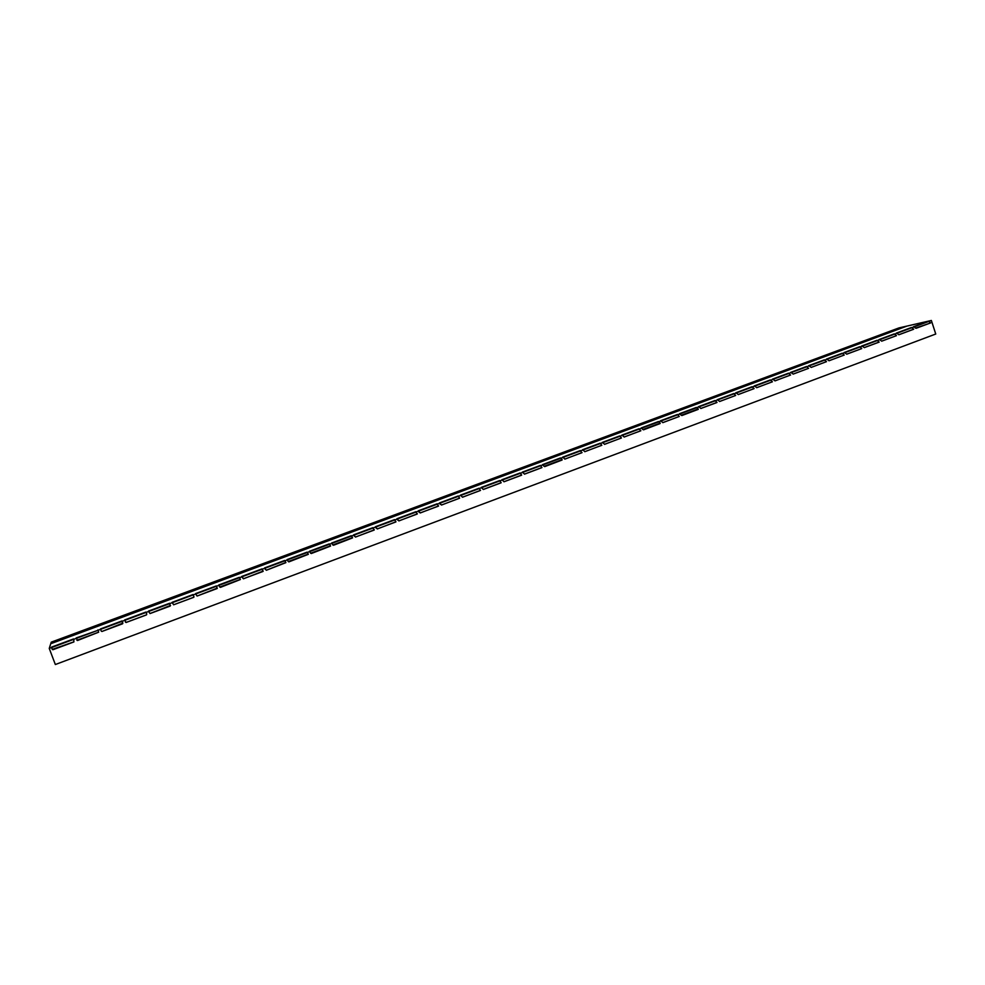 <?xml version="1.0" encoding="UTF-8"?>
<svg xmlns="http://www.w3.org/2000/svg" width="985" height="985" viewBox="0 0 985 985"><rect width="100%" height="100%" fill="white"/><g stroke="black" fill="none" stroke-linecap="round" stroke-linejoin="round"><path stroke-width="1.48" d="M931.367 320.47L898.911 327.931L51.245 642.158L49.25 648.425L55.345 664.53L935.75 334.026L931.367 320.47L49.25 648.425M73.543 638.945L51.602 647.096L52.242 649.398L73.887 641.863L73.776 639.314M52.919 649.669L52.291 649.497M51.749 643.353L906.385 326.306L899.034 327.993L52.193 641.949L51.749 643.353M68.248 636.778L59.309 640.065L68.248 636.778M91.765 628.061L82.925 631.299L91.765 628.061M115.073 619.417L106.306 622.619L115.073 619.417M138.159 610.848L129.466 614.074L138.159 610.848M161.035 602.364L152.416 605.553L161.035 602.364M183.715 593.955L175.17 597.119L183.715 593.955M206.173 585.619L197.714 588.759L206.173 585.619M228.434 577.358L220.049 580.473L228.434 577.358M250.498 569.182L242.187 572.26L250.498 569.182M272.365 561.068L264.128 564.122L272.365 561.068M294.047 553.028L285.884 556.057L294.047 553.028M315.52 545.062L307.431 548.066L315.52 545.062M336.821 537.17L328.793 540.137L336.821 537.17M357.924 529.339L349.971 532.294L357.924 529.339M378.843 521.582L370.963 524.5L378.843 521.582M399.578 513.887L391.771 516.793L399.578 513.887M420.139 506.265L412.395 509.134L420.139 506.265M440.517 498.706L432.846 501.55L440.517 498.706M460.734 491.207L453.063 493.916L460.734 491.207M480.766 483.783L473.157 486.455L480.766 483.783M500.626 476.408L493.066 479.067L500.626 476.408M520.326 469.106L512.816 471.741L520.326 469.106M539.854 461.866L532.392 464.477L539.854 461.866M559.221 454.688L551.809 457.274L559.221 454.688M578.417 447.559L571.054 450.133L578.417 447.559M597.464 440.492L590.138 443.041L597.464 440.492M616.351 433.498L609.062 436.023L616.351 433.498M635.079 426.542L627.839 429.054L635.079 426.542M653.646 419.659L646.455 422.146L653.646 419.659M672.078 412.826L664.912 415.301L672.078 412.826M690.35 406.054L683.221 408.504L690.35 406.054M708.474 399.331L701.382 401.769L708.474 399.331M726.45 392.658L719.395 395.083L726.45 392.658M744.278 386.046L737.26 388.459L744.278 386.046M761.959 379.484L754.99 381.885L761.959 379.484M779.517 372.983L772.572 375.359L779.517 372.983M796.914 366.519L790.007 368.882L796.914 366.519M814.189 360.116L807.306 362.468L814.189 360.116M831.315 353.763L824.47 356.102L831.315 353.763M848.319 347.459L841.498 349.786L848.319 347.459M865.187 341.204L858.391 343.519L865.187 341.204M881.92 334.998L875.148 337.301L881.92 334.998M897.421 329.532L891.782 331.132L897.421 329.532M52.956 649.718L73.924 641.912L73.653 639.351M98.106 630.265L76.177 637.96L77.544 640.509L98.685 632.173L76.904 640.312M98.66 632.124L97.909 629.895M98.032 630.289L98.685 632.173M122.842 623.123L101.96 631.471L122.657 623.751L122.041 620.919L100.507 628.923L101.283 631.213M122.041 620.907L122.866 623.173M124.615 619.971L126.092 622.434L146.469 614.849M126.092 622.434L125.415 622.163M146.79 614.197L145.94 612.03L124.615 619.959M126.117 622.483L146.482 614.899M148.612 611.488L150.016 613.52L170.54 605.43M150.016 613.52L148.649 611.476M148.489 611.082L169.617 603.239L170.196 606.009M150.028 613.569L170.208 606.058M194.008 596.972L193.085 594.521L172.141 602.303L173.594 604.79L172.313 602.672M193.713 597.316L173.729 604.753L193.7 597.255M195.633 594.004L197.062 596.048L195.769 593.955M217.328 588.082L197.197 596.011L217.119 588.525L216.355 585.915L195.584 593.586M219.778 587.035L240.365 579.377L239.293 577.333L218.781 584.955L219.79 587.097L218.99 585.324M220.443 587.306L219.79 587.097M220.455 587.356L240.389 579.537M241.781 576.853L243.344 578.761L262.921 571.485L262.096 568.862M243.48 578.724L242.002 576.767M243.48 578.786L263.241 571.054M264.534 568.394L266.307 570.229L285.847 562.447L284.69 560.453L264.559 567.939M266.307 570.229L264.793 568.296M266.307 570.29L285.884 562.657M288.26 561.548L308.28 554.099L307.061 552.142L287.127 559.554L288.26 561.61L287.374 559.899M288.913 561.807L288.26 561.61M288.913 561.869L308.305 554.333M310.669 553.213L330.504 545.825L329.249 543.892L309.487 551.243L310.657 553.274L309.758 551.575M311.322 553.471L310.657 553.274M311.309 553.533L330.529 546.084M332.868 544.951L352.519 537.638L351.214 535.729L331.649 543.006L332.856 545.013L331.92 543.338M333.509 545.21L332.856 545.013M333.509 545.259L352.544 537.909M353.467 535.323L355.511 537.022L374.066 530.102L372.97 527.64M355.511 537.022L353.898 535.163M355.499 537.071L374.349 529.807M375.199 527.246L377.304 528.908L395.884 521.927L394.566 519.612L375.359 526.766M377.304 528.908L375.667 527.073M377.292 528.97L395.97 521.779M396.721 519.243L398.9 520.868L417.123 514.072L415.929 511.683M398.9 520.868L397.238 519.058M398.888 520.93L417.394 513.813M418.071 511.313L420.176 512.926L438.362 506.167L437.118 503.803M420.3 512.889L418.613 511.104M420.287 512.951L438.62 505.933M439.212 503.446L441.514 504.997L459.576 498.225L458.234 495.96L439.458 502.929M441.514 504.997L439.802 503.224M441.489 505.059L459.663 498.114M460.18 495.652L460.561 495.147L462.408 497.203L480.434 490.468L479.055 488.228L460.438 495.135M462.531 497.166L460.795 495.418M462.507 497.24L480.508 490.358M480.951 487.932L481.369 487.415L483.241 489.446L501.18 482.675M483.364 489.41L481.616 487.686M481.234 487.403L499.69 480.557L501.106 482.773M483.339 489.483L501.069 482.835M501.537 480.274L501.993 479.744L504.012 481.727L521.668 475.053M504.012 481.727L502.239 480.015M501.858 479.744L520.142 472.948L521.594 475.152M503.988 481.788L521.558 475.213M521.952 472.689L522.432 472.147L524.488 474.105L541.972 467.506M524.488 474.105L522.678 472.406M522.284 472.147L540.42 465.412L541.898 467.592M524.451 474.179L541.861 467.653M544.151 466.311L562.115 459.626L560.514 457.939L542.538 464.612L544.114 466.373L542.944 464.871M544.767 466.558L544.114 466.373M544.742 466.619L562.103 460.02M562.238 457.705L562.78 457.151L564.885 459.072L581.852 452.743L580.288 450.588M564.885 459.072L563.038 457.409M564.848 459.133L582.049 452.595M582.123 450.317L582.689 449.751L584.819 451.647L601.773 445.306L600.197 443.201L582.529 449.751M584.819 451.647L582.96 449.997M584.782 451.709L601.835 445.245M601.835 442.979L602.426 442.413L604.581 444.284L621.363 438.017L619.774 435.912L602.254 442.425M604.581 444.284L602.697 442.659M604.544 444.358L621.437 437.943M621.375 435.715L621.991 435.136L624.17 436.995L640.718 430.839L639.019 428.758M624.17 436.995L622.274 435.382M624.133 437.057L640.878 430.716M642.983 429.522L660.196 423.119L658.436 421.543L641.21 427.946L642.946 429.595L641.678 428.167M643.599 429.755L642.946 429.595M643.55 429.829L660.159 423.538M659.962 421.371L660.627 420.78L662.856 422.59L679.219 416.483L677.52 414.451L660.442 420.792M662.856 422.59L660.923 421.014M662.807 422.663L679.268 416.433M681.349 415.239L698.254 408.947L696.296 407.458L679.515 413.7L681.3 415.313L679.995 413.922M681.952 415.485L681.3 415.313M681.903 415.547L698.217 409.378M697.885 407.273L698.611 406.657L700.877 408.43L717.006 402.385M700.877 408.43L698.907 406.891M716.969 402.434L715.024 400.501M716.821 402.557L700.827 408.504M716.612 400.304L717.363 399.688L719.653 401.449L735.598 395.49L733.813 393.532L717.166 399.713M719.653 401.449L717.659 399.922M719.604 401.511L735.647 395.453M735.179 393.409L735.955 392.781L738.27 394.517L753.993 388.669L752.072 386.736M738.27 394.517L736.263 393.003M738.221 394.591L754.116 388.583M753.599 386.563L754.387 385.923L756.726 387.647L772.314 381.835L770.356 379.939M756.726 387.647L754.707 386.145M756.677 387.708L772.437 381.761M771.858 379.767L772.671 379.127L775.035 380.826L790.487 375.076L788.505 373.192M775.035 380.826L772.991 379.348M774.973 380.899L790.61 375.002M789.97 373.032L790.807 372.392L793.184 374.066L808.513 368.365L806.493 366.506M793.184 374.066L791.127 372.601M793.122 374.14L808.636 368.291M807.934 366.358L808.796 365.706L811.184 367.368L826.39 361.704L824.334 359.87M811.184 367.368L809.116 365.915M811.123 367.442L826.501 361.643M825.75 359.734L826.624 359.082L829.05 360.719L844.207 355.068L842.249 353.221L826.403 359.106M829.05 360.719L826.957 359.291M828.976 360.793L844.231 355.043M843.406 353.172L844.317 352.495L846.755 354.12L861.74 348.579L859.807 346.695L844.083 352.531M846.755 354.12L844.65 352.704M861.641 348.628L846.694 354.206M860.939 346.658L861.863 345.981L864.313 347.582L879.149 342.066L876.995 340.305M864.313 347.582L862.195 346.178M864.251 347.656L879.162 342.103M878.312 340.194L879.26 339.505L881.735 341.106L896.473 335.651L894.269 333.878M881.735 341.106L879.605 339.714M896.387 335.7L881.673 341.179M895.562 333.78L896.522 333.09L898.837 334.765L896.867 333.287M899.022 334.666L913.686 329.199L911.396 327.512M898.948 334.74L913.612 329.273M913.994 326.921L916.161 328.288L930.64 322.895L928.387 321.196M915.582 328.067L913.649 326.724L912.664 327.426M915.508 328.14L930.566 322.969M241.781 576.41L262.108 568.862M353.603 534.843L372.995 527.64M396.918 518.75L415.953 511.671M418.28 510.809L437.143 503.791M562.62 457.151L580.325 450.576M621.818 435.148L639.056 428.746M698.414 406.682L715.061 400.489M735.746 392.806L752.109 386.723M754.178 385.948L770.393 379.927M772.462 379.151L788.542 373.18M790.586 372.416L806.53 366.494M808.574 365.731L824.371 359.857M861.629 346.018L877.032 340.281M879.026 339.542L894.306 333.866M896.276 333.127L911.433 327.5M913.403 326.774L928.436 321.184"/></g></svg>
